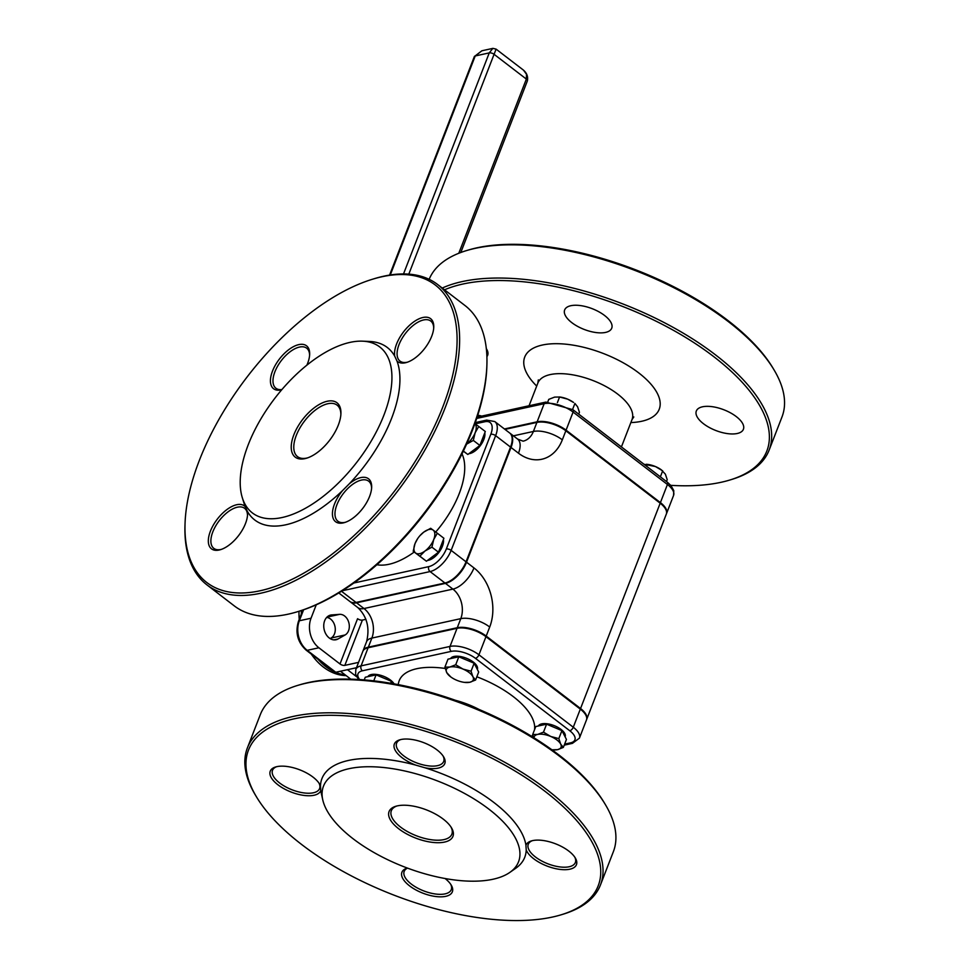 <?xml version="1.0" encoding="UTF-8"?>
<svg xmlns="http://www.w3.org/2000/svg" width="967" height="967" viewBox="0 0 967 967"><rect width="100%" height="100%" fill="white"/><g stroke="black" fill="none" stroke-linecap="round" stroke-linejoin="round"><path stroke-width="1.45" d="M348.156 669.551L341.146 671.074M316.245 604.81L311.036 618.227A21.637 16.185 77.7 0 0 318.905 647.781L340.009 663.978A3.602 1.583 -158.8 0 0 344.832 665.381L358.564 662.371M344.832 665.381L362.395 620.089A3.602 1.583 21.2 0 1 357.572 618.699L340.009 663.978M331.657 614.927L339.647 614.347A10.818 8.087 -102.3 0 1 348.845 622.688A10.818 8.087 -102.3 0 1 345.134 634.956L338.051 638.969A12.619 9.44 -102.3 0 1 336.045 639.743A12.619 9.44 -102.3 0 1 324.126 629.42A12.619 9.44 -102.3 0 1 330.654 615.072A12.619 9.44 -102.3 0 1 331.657 614.927L329.687 615.363M335.754 672.258L307.204 650.332A3.602 1.789 127.5 0 1 306.176 650.175L334.727 672.101A3.602 1.789 -52.5 0 0 335.754 672.258L356.485 667.726M338.776 592.952L349.897 601.486A21.637 10.758 -52.5 0 0 356.049 602.441L444.965 583.004A21.637 10.758 -52.5 0 0 466.034 561.815L510.54 447.092A21.637 10.758 -52.5 0 0 509.669 432.998L494.778 421.552L486.679 420.101L475.268 422.603M504.411 428.961L537.132 421.805A21.637 9.537 21.2 0 1 566.07 430.17L660.413 502.61A21.637 9.537 21.2 0 1 666.553 513.501A21.637 9.537 21.2 0 1 666.42 513.803M359.664 679.571A18.035 7.941 21.2 0 1 362.407 670.796L451.323 651.359A18.035 7.941 21.2 0 1 475.438 658.334L569.781 730.762A18.035 7.941 21.2 0 1 570.494 742.849A3.602 2.696 77.7 0 0 572.428 743.357L579.426 738.135L586.449 720.016A21.637 9.537 -158.8 0 0 580.309 709.125L485.966 636.685A21.637 9.537 -158.8 0 0 457.04 628.32L368.113 647.757A21.637 9.537 -158.8 0 0 362.83 651.359L355.808 669.478L355.614 674.289L358.6 679.511M362.395 620.089L365.937 619.315M444.53 289.81A187.562 82.606 21.2 0 1 697.328 344.893A187.562 82.606 21.2 0 1 729.71 480.055A187.562 82.606 21.2 0 1 721.08 482.291A187.562 82.606 21.2 0 1 670.784 485.349M605.584 332.406A25.251 11.12 -158.8 0 0 611.736 328.188A25.251 11.12 -158.8 0 0 592.215 308.691A25.251 11.12 -158.8 0 0 564.655 309.936A25.251 11.12 -158.8 0 0 577.541 326.35A25.251 11.12 -158.8 0 0 605.584 332.406M486.897 356.618A25.251 11.12 -158.8 0 0 487.646 355.312A25.251 11.12 -158.8 0 0 486.328 348.628M737.241 433.494A25.251 11.12 -158.8 0 0 743.405 429.275A25.251 11.12 -158.8 0 0 723.884 409.778A25.251 11.12 -158.8 0 0 696.325 411.023A25.251 11.12 -158.8 0 0 709.21 427.438A25.251 11.12 -158.8 0 0 737.241 433.494M605.463 804.737L604.435 803.021A187.562 82.606 -158.8 0 0 308.304 682.581A187.562 82.606 -158.8 0 0 299.673 684.805L297.763 685.385A189.363 83.404 21.2 0 1 306.479 683.137A189.363 83.404 21.2 0 1 605.463 804.737A189.363 83.404 21.2 0 1 613.368 851.685L600.483 884.902A189.363 83.404 -158.8 0 0 503.855 761.778A189.363 83.404 -158.8 0 0 293.593 716.342A189.363 83.404 -158.8 0 0 247.383 747.938A189.363 83.404 -158.8 0 0 255.288 794.886L256.315 796.603A187.562 82.606 21.2 0 1 294.246 718.807A187.562 82.606 21.2 0 1 540.178 787.694A187.562 82.606 21.2 0 1 561.078 914.818A187.562 82.606 21.2 0 1 393.472 894.946A187.562 82.606 21.2 0 1 256.315 796.603M297.812 611.627L299.54 611.096A187.562 93.219 -52.5 0 0 486.824 367.182L486.885 365.369A189.363 94.113 127.5 0 1 297.812 611.627A189.363 94.113 127.5 0 1 288.118 614.178A189.363 94.113 127.5 0 1 234.268 605.874L206.962 584.902A189.363 94.113 -52.5 0 0 260.8 593.206A189.363 94.113 -52.5 0 0 424.634 450.489A189.363 94.113 -52.5 0 0 437.616 284.503A189.363 94.113 -52.5 0 0 383.766 276.199A189.363 94.113 -52.5 0 0 374.072 278.75L372.343 279.282A187.562 93.219 127.5 0 1 381.941 276.755A187.562 93.219 127.5 0 1 450.151 385.071A187.562 93.219 127.5 0 1 296.917 576.888A187.562 93.219 127.5 0 1 185.06 523.195A187.562 93.219 127.5 0 1 372.343 279.282M586.679 719.412L666.311 514.106A21.637 9.537 -158.8 0 0 660.183 503.215L580.551 708.521A21.637 9.537 21.2 0 1 586.679 719.412A21.637 9.537 21.2 0 1 586.558 719.714M580.551 708.521L486.208 636.081L489.713 627.027A43.285 32.358 77.7 0 0 473.975 567.919L466.529 562.202L511.035 447.467L518.481 453.197A43.285 32.358 77.7 0 0 562.323 439.84L565.84 430.774L660.183 503.215M504.979 429.384L536.903 422.41L533.385 431.463A21.637 16.185 -102.3 0 1 523.111 441.17L517.623 439.091L510.177 433.373A21.637 10.758 127.5 0 1 511.035 447.467M565.84 430.774A21.637 9.537 -158.8 0 0 536.903 422.41M362.963 651.069A21.637 9.537 21.2 0 1 363.072 650.755A21.637 9.537 21.2 0 1 368.354 647.153L371.86 638.087A21.637 16.185 77.7 0 0 363.991 608.533L356.545 602.816A21.637 10.758 127.5 0 1 350.392 601.873A21.637 10.758 127.5 0 1 350.151 601.667M356.545 602.816L445.461 583.379L452.919 589.108A21.637 16.185 -102.3 0 1 460.788 618.65L457.27 627.716A21.637 9.537 21.2 0 1 486.208 636.081M466.529 562.202A21.637 10.758 127.5 0 1 445.461 583.379M457.27 627.716L368.354 647.153M509.814 872.415L515.701 868.306A108.763 47.903 -158.8 0 0 526.217 849.957A27.052 11.918 -158.8 0 0 558.237 869.152A27.052 11.918 -158.8 0 0 575.317 857.983A27.052 11.918 -158.8 0 0 532.612 840.613A27.052 11.918 -158.8 0 0 531.366 840.939A27.052 11.918 -158.8 0 0 525.939 845.315A108.763 47.903 -158.8 0 0 424.948 767.774A27.052 11.918 -158.8 0 0 443.66 756.895A27.052 11.918 -158.8 0 0 400.942 739.525A27.052 11.918 -158.8 0 0 399.697 739.852A27.052 11.918 -158.8 0 0 395.696 751.105A27.052 11.918 -158.8 0 0 415.677 765.09A108.763 47.903 -158.8 0 0 348.483 760.449A108.763 47.903 -158.8 0 0 320.488 785.893A27.052 11.918 -158.8 0 0 319.557 784.019A27.052 11.918 -158.8 0 0 276.852 766.65A27.052 11.918 -158.8 0 0 275.607 766.976A27.052 11.918 -158.8 0 0 285.096 789.314A27.052 11.918 -158.8 0 0 320.766 790.547A108.763 47.903 -158.8 0 0 321.189 792.855L322.76 799.854A104.605 46.065 -158.8 0 0 404.351 866.916A104.605 46.065 -158.8 0 0 509.814 872.415A104.605 46.065 -158.8 0 0 477.372 801.051A104.605 46.065 -158.8 0 0 349.014 768.692A104.605 46.065 -158.8 0 0 322.76 799.854M525.939 845.315L526.217 849.957M415.677 765.09L424.948 767.774M320.766 790.547L320.488 785.893M319.001 783.137A25.251 11.12 21.2 0 1 319.593 788.564A25.251 11.12 21.2 0 1 292.034 789.797A25.251 11.12 21.2 0 1 272.513 770.3A25.251 11.12 21.2 0 1 276.61 766.698M450.658 884.237A25.251 11.12 21.2 0 1 451.263 889.652A25.251 11.12 21.2 0 1 423.703 890.897A25.251 11.12 21.2 0 1 404.182 871.4A25.251 11.12 21.2 0 1 407.518 868.124M407.312 868.052A27.052 11.918 -158.8 0 0 407.264 868.064A27.052 11.918 -158.8 0 0 422.821 893.145A27.052 11.918 -158.8 0 0 451.226 885.107A27.052 11.918 -158.8 0 0 445.11 878.532M450.973 826.99A32.467 14.3 21.2 0 1 451.855 834.195A32.467 14.3 21.2 0 1 416.426 835.79A32.467 14.3 21.2 0 1 391.333 810.721A32.467 14.3 21.2 0 1 396.845 805.994M397.425 805.862A34.268 15.097 -158.8 0 0 395.841 806.26A34.268 15.097 -158.8 0 0 415.556 838.038A34.268 15.097 -158.8 0 0 451.529 827.861A34.268 15.097 -158.8 0 0 397.425 805.862M574.761 857.113A25.251 11.12 21.2 0 1 575.353 862.528A25.251 11.12 21.2 0 1 547.793 863.773A25.251 11.12 21.2 0 1 528.272 844.276A25.251 11.12 21.2 0 1 532.37 840.674M443.091 756.025A25.251 11.12 21.2 0 1 443.696 761.44A25.251 11.12 21.2 0 1 416.136 762.685A25.251 11.12 21.2 0 1 396.615 743.176A25.251 11.12 21.2 0 1 400.713 739.574M561.078 914.818L562.987 914.238A189.363 83.404 -158.8 0 0 600.483 884.902M247.383 747.938L260.268 714.734A189.363 83.404 21.2 0 1 297.763 685.385M242.33 497.775A104.605 51.988 -52.5 0 0 357.319 461.597A104.605 51.988 -52.5 0 0 362.565 341.17A104.605 51.988 -52.5 0 0 350.042 342.378A104.605 51.988 -52.5 0 0 268.826 406.527A104.605 51.988 -52.5 0 0 242.33 497.775L244.349 504.291A108.763 54.055 -52.5 0 0 245.135 506.551A27.052 13.441 -52.5 0 0 236.722 504.726A27.052 13.441 -52.5 0 0 210.069 532.08A27.052 13.441 -52.5 0 0 220.549 549.655A27.052 13.441 -52.5 0 0 247.552 514.468A27.052 13.441 -52.5 0 0 247.383 511.362L245.135 506.551M247.383 511.362A108.763 54.055 -52.5 0 0 342.572 490.559A27.052 13.441 -52.5 0 0 332.455 514.867A27.052 13.441 -52.5 0 0 344.639 522.531A27.052 13.441 -52.5 0 0 371.654 487.344A27.052 13.441 -52.5 0 0 360.824 477.601A27.052 13.441 -52.5 0 0 349.317 483.778L342.572 490.559M349.317 483.778A108.763 54.055 -52.5 0 0 396.953 360.957A27.052 13.441 -52.5 0 0 406.744 362.407A27.052 13.441 -52.5 0 0 433.76 327.233A27.052 13.441 -52.5 0 0 422.93 317.49A27.052 13.441 -52.5 0 0 402.695 332.999A27.052 13.441 -52.5 0 0 394.705 356.134L396.953 360.957M394.705 356.134A108.763 54.055 -52.5 0 0 369.382 341.448L362.565 341.17M281.929 389.544A25.251 12.547 127.5 0 1 275.909 388.238A25.251 12.547 127.5 0 1 277.638 366.106A25.251 12.547 127.5 0 1 299.492 347.068A25.251 12.547 127.5 0 1 306.672 348.18A25.251 12.547 127.5 0 1 309.609 355.288M306.877 365.175A27.052 13.441 -52.5 0 0 309.658 354.357A27.052 13.441 -52.5 0 0 298.827 344.615A27.052 13.441 -52.5 0 0 272.392 371.376A27.052 13.441 -52.5 0 0 281.723 389.798M221.443 549.353A25.251 12.547 127.5 0 1 213.804 548.349A25.251 12.547 127.5 0 1 215.544 526.217A25.251 12.547 127.5 0 1 237.386 507.192A25.251 12.547 127.5 0 1 244.566 508.291A25.251 12.547 127.5 0 1 247.504 515.411M307.591 457.875A32.467 16.137 127.5 0 1 297.546 456.642A32.467 16.137 127.5 0 1 299.77 428.188A32.467 16.137 127.5 0 1 327.861 403.723A32.467 16.137 127.5 0 1 337.096 405.149A32.467 16.137 127.5 0 1 340.868 414.529M327.209 401.257A34.268 17.031 -52.5 0 0 293.436 435.899A34.268 17.031 -52.5 0 0 306.708 458.165A34.268 17.031 -52.5 0 0 340.928 413.598A34.268 17.031 -52.5 0 0 327.209 401.257M345.533 522.228A25.251 12.547 127.5 0 1 337.906 521.225A25.251 12.547 127.5 0 1 339.635 499.093A25.251 12.547 127.5 0 1 361.477 480.067A25.251 12.547 127.5 0 1 368.657 481.179A25.251 12.547 127.5 0 1 371.594 488.287M407.639 362.117A25.251 12.547 127.5 0 1 400.012 361.114A25.251 12.547 127.5 0 1 401.74 338.982A25.251 12.547 127.5 0 1 423.582 319.956A25.251 12.547 127.5 0 1 430.762 321.056A25.251 12.547 127.5 0 1 433.7 328.164M185.06 523.195L184.999 525.008A189.363 94.113 -52.5 0 0 206.962 584.902M437.616 284.503L464.922 305.475A189.363 94.113 127.5 0 1 486.885 365.369M774.096 369.974L773.068 368.258A187.562 82.606 -158.8 0 0 635.911 269.914A187.562 82.606 -158.8 0 0 468.306 250.054L466.396 250.622A189.363 83.404 21.2 0 1 475.111 248.374A189.363 83.404 21.2 0 1 774.096 369.974A189.363 83.404 21.2 0 1 782.001 416.922L769.116 450.138A189.363 83.404 -158.8 0 0 672.488 327.015A189.363 83.404 -158.8 0 0 462.226 281.578A189.363 83.404 -158.8 0 0 442.233 288.057M429.155 279.318A189.363 83.404 21.2 0 1 466.396 250.622M729.71 480.055L731.62 479.475A189.363 83.404 -158.8 0 0 769.116 450.138M330.122 638.571L331.089 638.027A10.818 8.087 77.7 0 0 334.969 626.435A10.818 8.087 77.7 0 0 326.665 617.429M347.951 670.083L356.618 676.731M340.928 671.618L350.767 679.16M345.183 674.881A55.905 41.799 -102.3 0 1 335.501 672.295M334.304 671.775A55.905 41.799 -102.3 0 1 317.974 659.228M301.329 613.972A55.905 41.799 -102.3 0 1 301.366 610.515M346.15 675.619A55.905 41.799 -102.3 0 1 311.277 654.091M299.226 619.4A55.905 41.799 -102.3 0 1 299.021 611.253M481.832 50.792L474.338 56.569A3.602 1.583 21.2 0 1 475.22 55.965L481.929 50.767L492.819 48.386L489.254 52.895A3.602 1.583 21.2 0 1 494.077 54.297L496.095 49.124L523.498 70.156L526.519 74.29L526.35 79.076A3.602 1.583 21.2 0 1 527.378 80.89L460.812 252.496M492.94 48.362L496.095 49.124M349.039 677.843L349.691 679.136M481.687 416.1L477.746 415.23A14.432 6.358 21.2 0 1 481.747 416.088M567.653 399.153L559.373 396.953A14.432 6.358 21.2 0 1 567.653 399.153A14.432 6.358 21.2 0 1 573.564 402.453L567.653 399.153M557.415 402.562L559.567 397.014L554.587 397.111L548.76 399.371L547.842 401.764M578.713 414.13L579.438 412.256L577.589 406.781L574.906 403.457L572.585 409.428M646.367 464.269L647.153 464.341A14.432 6.358 21.2 0 1 655.433 466.541L643.998 464.257M666.481 481.518L667.206 479.656L665.369 474.168L661.343 469.853A14.432 6.358 21.2 0 0 655.433 466.541L662.685 470.844L660.364 476.828M646.621 466.275L647.346 464.402M415.641 553.039L413.199 551.263L415.024 543.599A14.432 7.168 -52.5 0 0 415.641 553.039A14.432 7.168 -52.5 0 0 425.009 550.997L419.859 556.182L415.641 553.039M419.896 535.718L423.764 532.116A14.432 7.168 -52.5 0 0 419.847 535.778A14.432 7.168 -52.5 0 0 417.623 538.679A14.432 7.168 -52.5 0 0 415.024 543.599L417.587 538.74M430.678 528.296L433.119 530.073A14.432 7.168 -52.5 0 0 423.764 532.116L430.678 528.296M433.736 539.513L431.923 547.165L425.009 550.997A14.432 7.168 -52.5 0 0 433.736 539.513A14.432 7.168 -52.5 0 0 433.119 530.073L437.338 533.216L433.736 539.513M437.338 533.216L443.889 538.256L441.194 545.231L438.486 552.205L431.923 547.165M438.486 552.205L426.423 561.223L419.859 556.182M426.423 561.223L413.199 551.263M443.406 539.513A14.432 7.168 127.5 0 1 438.825 552.52A14.432 7.168 127.5 0 1 427.45 560.449M424.706 559.953A14.432 7.168 127.5 0 1 424.283 559.675L423.062 558.745M466.626 444.083A14.432 7.168 -52.5 0 0 475.148 432.769L473.322 440.42L466.408 444.252M474.519 423.328L478.738 426.471L475.148 432.769A14.432 7.168 -52.5 0 0 474.894 423.655M478.738 426.471L485.301 431.512L479.886 445.461L473.322 440.42M479.886 445.461L467.823 454.478L463.374 451.057M467.823 454.478L463.338 451.154M484.805 432.769A14.432 7.168 127.5 0 1 480.224 445.775A14.432 7.168 127.5 0 1 468.85 453.704M466.106 453.209A14.432 7.168 127.5 0 1 465.683 452.931L464.474 452M392.578 683.572L391.417 681.312L376.078 674.869L365.272 677.238L364.233 679.91M376.078 674.869L373.77 680.841M391.417 681.312L390.668 683.246M367.871 676.67A14.432 6.358 21.2 0 1 377.178 674.531A14.432 6.358 21.2 0 1 390.547 680.127A14.432 6.358 21.2 0 1 394.065 683.838M533.494 737.47L532.684 734.521L537.664 734.424A14.432 6.358 -158.8 0 0 533.953 737.761M543.49 732.164L550.743 736.467A14.432 6.358 -158.8 0 0 537.664 734.424L543.49 732.164L546.585 724.186L561.924 730.629L566.444 739.429L563.35 747.406L557.536 749.667L552.544 749.776M558.829 738.607L560.667 744.082A14.432 6.358 -158.8 0 0 550.743 736.467L558.829 738.607L561.924 730.629M551.831 749.715A14.432 6.358 -158.8 0 0 552.737 749.836A14.432 6.358 -158.8 0 0 557.536 749.667A14.432 6.358 -158.8 0 0 560.667 744.082L563.35 747.406M546.585 724.186L535.778 726.543L532.684 734.521M538.377 725.975A14.432 6.358 21.2 0 1 547.685 723.836A14.432 6.358 21.2 0 1 561.053 729.432A14.432 6.358 21.2 0 1 565.151 736.697L565.103 736.818M450.779 676.936L446.754 672.609L444.905 667.133L449.897 667.025A14.432 6.358 -158.8 0 0 446.754 672.609A14.432 6.358 -158.8 0 0 450.779 676.936A14.432 6.358 -158.8 0 0 456.678 680.236A14.432 6.358 -158.8 0 0 464.97 682.436A14.432 6.358 -158.8 0 0 469.757 682.279L464.764 682.376M455.711 664.764L462.963 669.067A14.432 6.358 -158.8 0 0 449.897 667.025L455.711 664.764L458.805 656.786L474.144 663.229L478.677 672.041L475.583 680.019L469.757 682.279A14.432 6.358 -158.8 0 0 472.899 676.695A14.432 6.358 -158.8 0 0 462.963 669.067L471.05 671.207L472.899 676.695L475.583 680.019M458.805 656.786L447.999 659.156L444.905 667.133M474.144 663.229L471.05 671.207M450.598 658.587A14.432 6.358 21.2 0 1 459.905 656.448A14.432 6.358 21.2 0 1 473.286 662.044A14.432 6.358 21.2 0 1 477.372 669.297L477.323 669.418M318.905 647.781L307.204 650.332A21.637 16.185 -102.3 0 1 299.335 620.778A3.602 1.583 -158.8 0 0 298.452 621.382C295.092 632.744 297.667 642.342 306.176 650.175M311.036 618.227L299.335 620.778L303.602 609.778M475.22 423.848L484.975 421.721A3.602 2.696 -102.3 0 1 486.679 420.101M484.975 421.721A18.035 8.969 127.5 0 1 490.813 434.256A3.602 1.583 21.2 0 1 495.636 435.658A21.637 10.758 -52.5 0 0 494.778 421.552M490.813 434.256L446.319 548.99A3.602 1.583 21.2 0 1 451.142 550.38L495.636 435.658L510.54 447.092M446.319 548.99A18.035 8.969 127.5 0 1 428.756 566.638A3.602 2.696 77.7 0 0 430.073 571.57A21.637 10.758 -52.5 0 0 451.142 550.38L466.034 561.815M428.756 566.638L353.837 583.016M342.342 590.74L430.073 571.57L444.965 583.004M356.049 602.441L341.508 591.272M376.876 564.74A72.138 35.852 -52.5 0 0 414.214 552.036M435.73 532.019A72.138 35.852 -52.5 0 0 462.008 453.861M667.29 482.146A3.602 1.789 127.5 0 1 667.435 484.491A21.637 9.537 21.2 0 1 673.576 495.394L673.781 490.62L670.965 485.567L667.29 482.146L572.96 409.706A3.602 1.789 127.5 0 1 573.093 412.063L667.435 484.491L660.413 502.61M477.154 417.091L545.871 402.079A3.602 2.696 77.7 0 0 544.167 403.686A21.637 9.537 21.2 0 1 573.093 412.063L566.07 430.17M476.707 418.433L544.167 403.686L537.132 421.805M362.407 670.796A3.602 2.696 -102.3 0 1 361.09 665.864A21.637 9.537 -158.8 0 0 355.808 669.478M451.323 651.359A3.602 2.696 -102.3 0 1 450.006 646.427L361.09 665.864L368.113 647.757M475.438 658.334A3.602 1.789 -52.5 0 0 478.943 654.804A21.637 9.537 -158.8 0 0 450.006 646.427L457.04 628.32M569.781 730.762A3.602 1.789 -52.5 0 0 573.286 727.232L478.943 654.804L485.966 636.685M579.426 738.135A21.637 9.537 -158.8 0 0 573.286 727.232L580.309 709.125M570.494 742.849L564.619 744.131M445.231 668.451A72.138 31.778 -158.8 0 0 416.789 668.705A72.138 31.778 -158.8 0 0 398.283 684.624M531.753 736.395A72.138 31.778 -158.8 0 0 532.769 734.872M534.521 729.795A72.138 31.778 -158.8 0 0 476.828 676.779M630.859 422.579A72.138 31.778 -158.8 0 0 643.696 376.961A72.138 31.778 -158.8 0 0 542.33 345.038A72.138 31.778 -158.8 0 0 536.697 386.063M538.317 379.91L537.882 383.017A50.502 22.241 21.2 0 1 550.199 374.592A50.502 22.241 21.2 0 1 606.273 386.715A50.502 22.241 21.2 0 1 632.031 419.545L633.808 416.958M455.505 700.313A50.502 22.241 21.2 0 1 478.919 709.391M518.481 453.197A21.637 10.758 -52.5 0 0 517.623 439.091M513.38 435.839L533.385 431.463A21.637 9.537 21.2 0 1 562.323 439.84M489.713 627.027A21.637 9.537 -158.8 0 0 460.788 618.65L371.86 638.087A21.637 9.537 -158.8 0 0 366.578 641.701C369.95 627.921 367.037 616.547 357.838 607.59A21.637 10.758 -52.5 0 0 363.991 608.533L452.919 589.108A21.637 10.758 -52.5 0 0 473.975 567.919M326.967 617.115L339.647 614.347M331.089 638.027L345.134 634.956M333.893 639.876L338.051 638.969M408.811 274.132L494.077 54.297L526.35 79.076L458.781 253.281M390.269 274.991L475.22 55.965L489.254 52.895L403.517 273.939M298.452 621.382L302.864 610.032M545.871 402.079L572.96 409.706M564.232 745.146L572.428 743.357M621.418 446.923L632.031 419.545M529.058 405.753L537.882 383.017M666.553 513.501L673.576 495.394M366.578 641.701L363.072 650.755M357.838 607.59L350.392 601.873M523.485 70.168C526.906 73.141 528.2 76.707 527.378 80.89M474.338 56.569L389.58 275.099M552.737 749.836L553.523 749.909M464.97 682.436L465.743 682.521"/></g></svg>
